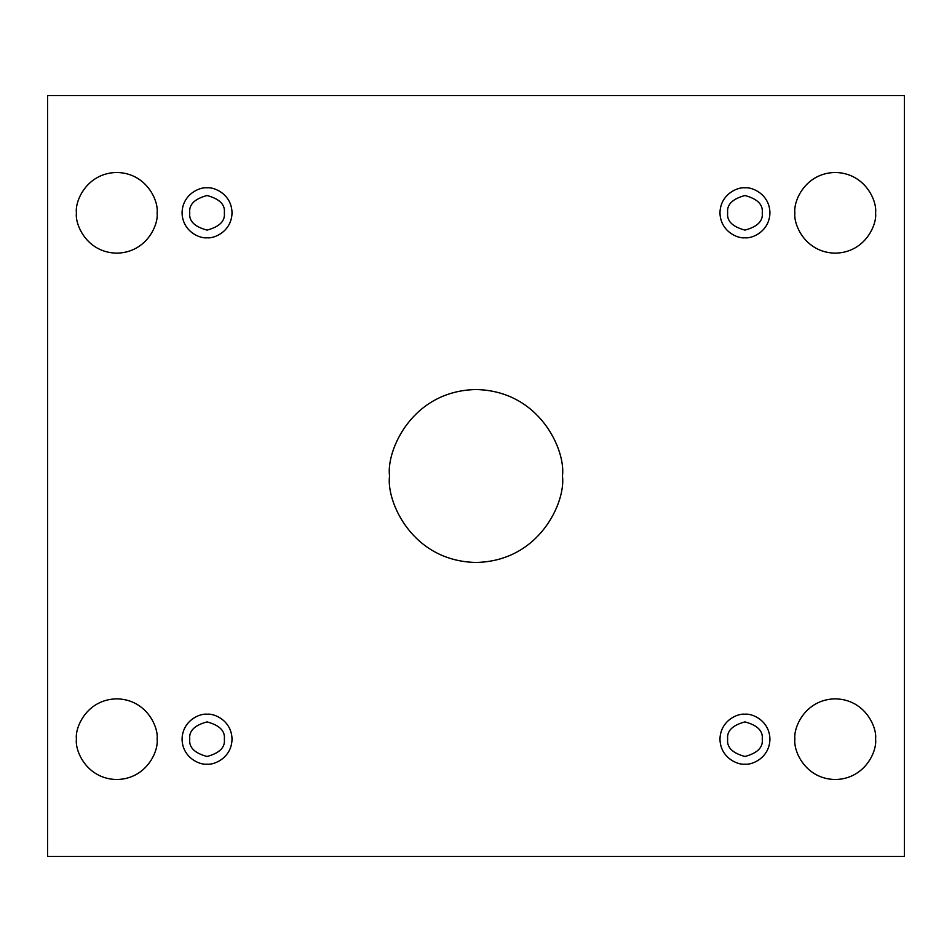 <?xml version="1.0" encoding="UTF-8"?>
<svg xmlns="http://www.w3.org/2000/svg" width="952" height="952" viewBox="0 0 952 952"><rect width="100%" height="100%" fill="white"/><g stroke="black" fill="none" stroke-linecap="round" stroke-linejoin="round"><path stroke-width="1.43" d="M389.547 476C386.072 501.287 412.014 561.263 476 562.453C539.986 561.263 565.928 501.287 562.453 476C565.928 501.287 539.986 561.263 476 562.453C412.014 561.263 386.072 501.287 389.547 476C386.072 450.712 412.014 390.737 476 389.547C539.986 390.737 565.928 450.712 562.453 476C565.928 450.712 539.986 390.737 476 389.547C412.014 390.737 386.072 450.712 389.547 476M794.896 739.192C793.278 750.985 805.38 778.974 835.237 779.533C865.106 778.974 877.208 750.985 875.578 739.192C877.208 750.985 865.106 778.974 835.237 779.533C805.38 778.974 793.278 750.985 794.896 739.192C793.278 727.387 805.38 699.399 835.237 698.839C865.106 699.399 877.208 727.387 875.578 739.192C877.208 727.387 865.106 699.399 835.237 698.839C805.38 699.399 793.278 727.387 794.896 739.192M76.422 739.192C74.791 750.985 86.894 778.974 116.763 779.533C146.62 778.974 158.722 750.985 157.104 739.192C158.722 750.985 146.62 778.974 116.763 779.533C86.894 778.974 74.791 750.985 76.422 739.192C74.791 727.387 86.894 699.399 116.763 698.839C146.62 699.399 158.722 727.387 157.104 739.192C158.722 727.387 146.62 699.399 116.763 698.839C86.894 699.399 74.791 727.387 76.422 739.192M794.896 212.808C793.278 224.612 805.38 252.601 835.237 253.161C865.106 252.601 877.208 224.612 875.578 212.808C877.208 224.612 865.106 252.601 835.237 253.161C805.38 252.601 793.278 224.612 794.896 212.808C793.278 201.015 805.38 173.026 835.237 172.467C865.106 173.026 877.208 201.015 875.578 212.808C877.208 201.015 865.106 173.026 835.237 172.467C805.38 173.026 793.278 201.015 794.896 212.808M76.422 212.808C74.791 224.612 86.894 252.601 116.763 253.161C146.62 252.601 158.722 224.612 157.104 212.808C158.722 224.612 146.62 252.601 116.763 253.161C86.894 252.601 74.791 224.612 76.422 212.808C74.791 201.015 86.894 173.026 116.763 172.467C146.62 173.026 158.722 201.015 157.104 212.808C158.722 201.015 146.62 173.026 116.763 172.467C86.894 173.026 74.791 201.015 76.422 212.808M207.048 237.786C214.355 238.785 231.681 231.3 232.026 212.808C231.681 194.327 214.355 186.83 207.048 187.841C214.355 186.83 231.681 194.327 232.026 212.808C231.681 231.3 214.355 238.785 207.048 237.786C199.741 238.785 182.415 231.3 182.07 212.808C182.415 194.327 199.741 186.83 207.048 187.841C199.741 186.83 182.415 194.327 182.07 212.808C182.415 231.3 199.741 238.785 207.048 237.786M189.757 212.808C188.782 220.983 194.541 226.755 207.048 230.098C219.555 226.755 225.326 220.983 224.339 212.808C225.326 204.644 219.555 198.873 207.048 195.517C194.541 198.873 188.782 204.644 189.757 212.808C188.782 204.644 194.541 198.873 207.048 195.517C219.555 198.873 225.326 204.644 224.339 212.808C225.326 220.983 219.555 226.755 207.048 230.098C194.541 226.755 188.782 220.983 189.757 212.808M744.952 237.786C752.258 238.785 769.585 231.3 769.93 212.808C769.585 194.327 752.258 186.83 744.952 187.841C752.258 186.83 769.585 194.327 769.93 212.808C769.585 231.3 752.258 238.785 744.952 237.786C737.645 238.785 720.319 231.3 719.974 212.808C720.319 194.327 737.645 186.83 744.952 187.841C737.645 186.83 720.319 194.327 719.974 212.808C720.319 231.3 737.645 238.785 744.952 237.786M727.661 212.808C726.673 220.983 732.445 226.755 744.952 230.098C757.459 226.755 763.218 220.983 762.243 212.808C763.218 204.644 757.459 198.873 744.952 195.517C732.445 198.873 726.673 204.644 727.661 212.808C726.673 204.644 732.445 198.873 744.952 195.517C757.459 198.873 763.218 204.644 762.243 212.808C763.218 220.983 757.459 226.755 744.952 230.098C732.445 226.755 726.673 220.983 727.661 212.808M744.952 764.158C752.258 765.17 769.585 757.673 769.93 739.192C769.585 720.7 752.258 713.215 744.952 714.214C752.258 713.215 769.585 720.7 769.93 739.192C769.585 757.673 752.258 765.17 744.952 764.158C737.645 765.17 720.319 757.673 719.974 739.192C720.319 720.7 737.645 713.215 744.952 714.214C737.645 713.215 720.319 720.7 719.974 739.192C720.319 757.673 737.645 765.17 744.952 764.158M727.661 739.192C726.673 747.356 732.445 753.127 744.952 756.483C757.459 753.127 763.218 747.356 762.243 739.192C763.218 731.017 757.459 725.245 744.952 721.902C732.445 725.245 726.673 731.017 727.661 739.192C726.673 731.017 732.445 725.245 744.952 721.902C757.459 725.245 763.218 731.017 762.243 739.192C763.218 747.356 757.459 753.127 744.952 756.483C732.445 753.127 726.673 747.356 727.661 739.192M207.048 764.158C214.355 765.17 231.681 757.673 232.026 739.192C231.681 720.7 214.355 713.215 207.048 714.214C214.355 713.215 231.681 720.7 232.026 739.192C231.681 757.673 214.355 765.17 207.048 764.158C199.741 765.17 182.415 757.673 182.07 739.192C182.415 720.7 199.741 713.215 207.048 714.214C199.741 713.215 182.415 720.7 182.07 739.192C182.415 757.673 199.741 765.17 207.048 764.158M189.757 739.192C188.782 747.356 194.541 753.127 207.048 756.483C219.555 753.127 225.326 747.356 224.339 739.192C225.326 731.017 219.555 725.245 207.048 721.902C194.541 725.245 188.782 731.017 189.757 739.192C188.782 731.017 194.541 725.245 207.048 721.902C219.555 725.245 225.326 731.017 224.339 739.192C225.326 747.356 219.555 753.127 207.048 756.483C194.541 753.127 188.782 747.356 189.757 739.192M904.4 95.628L47.6 95.628L47.6 856.372L904.4 856.372L904.4 95.628L904.4 856.372L47.6 856.372L47.6 95.628L904.4 95.628"/></g></svg>
